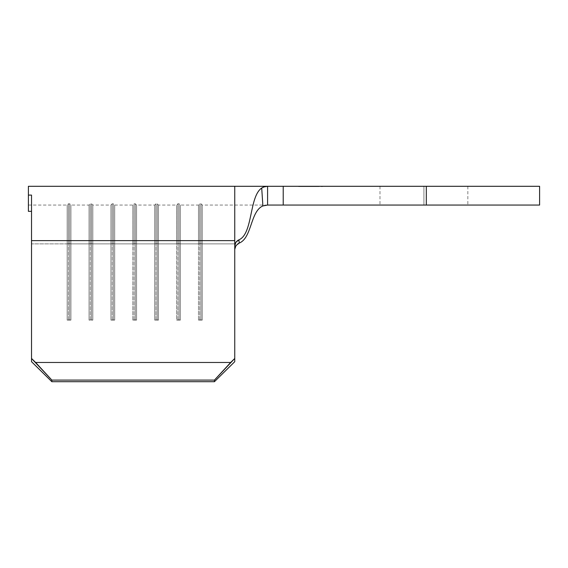 <?xml version="1.0" encoding="UTF-8"?>
<svg xmlns="http://www.w3.org/2000/svg" width="568" height="568" viewBox="0 0 568 568"><rect width="100%" height="100%" fill="white"/><g stroke="black" fill="none" stroke-linecap="round" stroke-linejoin="round"><path stroke-width="0.43" stroke-dasharray="2.84 2.13" d="M423.913 186.297L379.985 186.297L423.913 186.297L423.913 205.055L423.913 186.297L379.985 186.297L467.847 186.297L423.913 186.297L423.913 205.055L379.985 205.055L467.847 205.055L423.913 205.055L423.913 186.297L467.847 186.297L423.913 186.297M322.297 186.297L298.853 186.609L322.297 186.297M304.824 186.297L322.624 186.297L298.534 186.609L322.624 186.609L298.853 186.609L316.326 186.609L304.824 186.297M31.524 361.688L31.524 195.087L31.524 361.688L31.524 195.087L28.4 195.087L28.4 186.297L28.4 211.339L28.4 205.055L28.4 211.339L31.524 211.339L31.524 361.688L31.524 243.871L67.173 243.871L31.524 243.871L31.524 211.339L28.4 211.339L28.4 195.087L31.524 195.087L31.524 358.458L51.851 380.091L51.851 381.703L31.524 361.688L51.851 381.703L214.434 381.703L51.851 381.703L51.851 380.091L214.434 380.091L51.851 380.091L35.606 362.469L230.679 362.469L35.606 362.469L31.524 358.458L31.524 361.688M234.754 245.901L234.754 249.338L234.754 245.909L235.897 242.259L238.901 239.845C253.072 233.917 249.04 196.564 261.706 188.029C249.04 196.564 253.072 233.917 238.901 239.845L239.249 243.061C251.979 238.035 250.318 211.204 262.892 205.95C250.318 211.204 251.979 238.035 239.249 243.061L238.901 239.845L237.048 240.988L235.656 242.642L234.754 245.901L234.754 358.458L214.434 380.091L214.434 381.703L234.754 361.688L234.754 358.458L234.754 361.688L214.434 381.703L214.434 380.091L234.754 358.458L234.754 245.909L234.754 361.688L234.754 240.64L31.524 240.64L234.754 240.64L234.754 186.297L234.754 240.64M234.754 249.331L234.754 243.871L202.236 243.871L202.236 320.111L198.488 320.111L198.488 243.871L180.354 243.871L180.354 320.111L176.598 320.111L176.598 243.871L158.465 243.871L158.465 320.111L154.716 320.111L154.716 243.871L136.583 243.871L136.583 320.111L132.827 320.111L132.827 243.871L114.693 243.871L114.693 320.111L110.945 320.111L110.945 243.871L92.811 243.871L92.811 320.111L89.055 320.111L89.055 243.871L70.922 243.871L70.922 320.111L67.173 320.111L67.173 205.055L67.173 243.871L31.524 243.871L67.173 243.871L67.173 320.111L70.922 320.111L70.922 243.871L89.055 243.871L89.055 205.055L89.055 243.871L70.922 243.871L70.922 205.055L70.922 243.871L89.055 243.871L89.055 320.111L92.811 320.111L92.811 243.871L110.945 243.871L110.945 205.055L110.945 243.871L92.811 243.871L92.811 205.055L92.811 243.871L110.945 243.871L110.945 320.111L114.693 320.111L114.693 243.871L132.827 243.871L132.827 205.055L132.827 243.871L114.693 243.871L114.693 205.055L114.693 243.871L132.827 243.871L132.827 320.111L136.583 320.111L136.583 243.871L154.716 243.871L154.716 205.055L154.716 243.871L136.583 243.871L136.583 205.055L136.583 243.871L154.716 243.871L154.716 320.111L158.465 320.111L158.465 243.871L176.598 243.871L176.598 205.055L176.598 243.871L158.465 243.871L158.465 205.055L158.465 243.871L176.598 243.871L176.598 320.111L180.354 320.111L180.354 243.871L198.488 243.871L198.488 205.055L198.488 243.871L180.354 243.871L180.354 205.055L180.354 243.871L198.488 243.871L198.488 320.111L202.236 320.111L202.236 205.055L202.236 243.871L234.754 243.871L202.236 243.871L234.754 243.871L234.754 205.055L234.754 249.331L234.754 205.055L234.754 249.331L235.131 247.186L237.807 243.807L235.131 247.186L234.754 249.331M68.423 243.658L69.672 243.658L69.672 319.89L68.423 319.89L68.423 243.658L68.423 319.89L67.173 320.111L67.173 243.871L68.423 243.658L70.922 243.871L70.922 320.111L69.672 319.89L69.672 243.658L68.423 243.658L68.423 203.805L68.423 243.658L67.173 243.871L68.423 243.658L68.423 203.805L68.423 243.658L69.672 243.658L69.672 203.805L69.672 243.658L70.922 243.871L69.672 243.658L69.672 203.805L69.672 243.658L70.922 243.871L70.922 205.055L70.922 320.111L69.672 319.89L69.672 243.658L69.672 319.89L68.423 319.89L68.423 243.658L68.423 319.89L67.173 320.111L67.173 205.055L67.173 243.871L68.423 243.658M69.672 319.89L67.173 320.111L69.672 319.89M90.305 243.658L91.554 243.658L91.554 319.89L90.305 319.89L90.305 243.658L90.305 319.89L89.055 320.111L89.055 243.871L90.305 243.658L92.811 243.871L92.811 320.111L91.554 319.89L91.554 243.658L90.305 243.658L90.305 203.805L90.305 243.658L89.055 243.871L90.305 243.658L90.305 203.805L90.305 243.658L91.554 243.658L91.554 203.805L91.554 243.658L92.811 243.871L91.554 243.658L91.554 203.805L91.554 243.658L92.811 243.871L92.811 205.055L92.811 320.111L91.554 319.89L91.554 243.658L91.554 319.89L90.305 319.89L90.305 243.658L90.305 319.89L89.055 320.111L89.055 205.055L89.055 243.871L90.305 243.658M91.554 319.89L89.055 320.111L91.554 319.89M112.194 243.658L113.444 243.658L113.444 319.89L112.194 319.89L112.194 243.658L112.194 319.89L110.945 320.111L110.945 243.871L112.194 243.658L114.693 243.871L114.693 320.111L113.444 319.89L113.444 243.658L112.194 243.658L112.194 203.805L112.194 243.658L110.945 243.871L112.194 243.658L112.194 203.805L112.194 243.658L113.444 243.658L113.444 203.805L113.444 243.658L114.693 243.871L113.444 243.658L113.444 203.805L113.444 243.658L114.693 243.871L114.693 205.055L114.693 320.111L113.444 319.89L113.444 243.658L113.444 319.89L112.194 319.89L112.194 243.658L112.194 319.89L110.945 320.111L110.945 205.055L110.945 243.871L112.194 243.658M113.444 319.89L110.945 320.111L113.444 319.89M134.076 243.658L135.333 243.658L135.333 319.89L134.076 319.89L134.076 243.658L134.076 319.89L132.827 320.111L132.827 243.871L134.076 243.658L136.583 243.871L136.583 320.111L135.333 319.89L135.333 243.658L134.076 243.658L134.076 203.805L134.076 243.658L132.827 243.871L134.076 243.658L134.076 203.805L134.076 243.658L135.333 243.658L135.333 203.805L135.333 243.658L136.583 243.871L135.333 243.658L135.333 203.805L135.333 243.658L136.583 243.871L136.583 205.055L136.583 320.111L135.333 319.89L135.333 243.658L135.333 319.89L134.076 319.89L134.076 243.658L134.076 319.89L132.827 320.111L132.827 205.055L132.827 243.871L134.076 243.658M135.333 319.89L132.827 320.111L135.333 319.89M155.966 243.658L157.215 243.658L157.215 319.89L155.966 319.89L155.966 243.658L155.966 319.89L154.716 320.111L154.716 243.871L155.966 243.658L158.465 243.871L158.465 320.111L157.215 319.89L157.215 243.658L155.966 243.658L155.966 203.805L155.966 243.658L154.716 243.871L155.966 243.658L155.966 203.805L155.966 243.658L157.215 243.658L157.215 203.805L157.215 243.658L158.465 243.871L157.215 243.658L157.215 203.805L157.215 243.658L158.465 243.871L158.465 205.055L158.465 320.111L157.215 319.89L157.215 243.658L157.215 319.89L155.966 319.89L155.966 243.658L155.966 319.89L154.716 320.111L154.716 205.055L154.716 243.871L155.966 243.658M157.215 319.89L154.716 320.111L157.215 319.89M177.855 243.658L179.105 243.658L179.105 319.89L177.855 319.89L177.855 243.658L177.855 319.89L176.598 320.111L176.598 243.871L177.855 243.658L180.354 243.871L180.354 320.111L179.105 319.89L179.105 243.658L177.855 243.658L177.855 203.805L177.855 243.658L176.598 243.871L177.855 243.658L177.855 203.805L177.855 243.658L179.105 243.658L179.105 203.805L179.105 243.658L180.354 243.871L179.105 243.658L179.105 203.805L179.105 243.658L180.354 243.871L180.354 205.055L180.354 320.111L179.105 319.89L179.105 243.658L179.105 319.89L177.855 319.89L177.855 243.658L177.855 319.89L176.598 320.111L176.598 205.055L176.598 243.871L177.855 243.658M179.105 319.89L176.598 320.111L179.105 319.89M199.737 243.658L200.987 243.658L200.987 319.89L199.737 319.89L199.737 243.658L199.737 319.89L198.488 320.111L198.488 243.871L199.737 243.658L202.236 243.871L202.236 320.111L200.987 319.89L200.987 243.658L199.737 243.658L199.737 203.805L199.737 243.658L198.488 243.871L199.737 243.658L199.737 203.805L199.737 243.658L200.987 243.658L200.987 203.805L200.987 243.658L202.236 243.871L200.987 243.658L200.987 203.805L200.987 243.658L202.236 243.871L202.236 205.055L202.236 320.111L200.987 319.89L200.987 243.658L200.987 319.89L199.737 319.89L199.737 243.658L199.737 319.89L198.488 320.111L198.488 205.055L198.488 243.871L199.737 243.658M200.987 319.89L198.488 320.111L200.987 319.89M265.93 186.41L261.706 188.029L262.892 205.95L267.585 205.055L267.585 186.297L265.746 186.439M263.886 186.922L261.706 188.029L262.892 205.95L267.585 205.055L267.585 186.297L283.219 186.297L283.219 205.055L267.585 205.055L267.585 186.297L267.585 205.055L267.585 186.297L539.6 186.297L539.6 205.055L283.219 205.055L426.32 205.055L426.32 186.297L283.219 186.297L283.219 205.055L267.585 205.055L267.585 186.297L265.725 186.446M539.6 205.055L539.6 186.297L426.32 186.297L426.32 205.055L539.6 205.055M423.913 205.055L467.847 205.055L423.913 205.055M267.585 186.297L267.116 186.304M264.965 186.602L263.836 186.943M306.23 186.297L316.049 186.609L306.23 186.297M306.23 186.609L316.049 186.609L306.23 186.609M316.326 186.297L310.575 186.609L316.326 186.297M304.824 186.609L316.326 186.609L304.824 186.609M310.568 186.609L305.946 186.297L315.204 186.297L310.568 186.609M310.618 186.297L305.946 186.609L310.618 186.297M379.985 186.297L379.985 205.055M267.5 205.055L202.236 205.055L200.987 203.805L199.737 203.805L198.488 205.055L180.354 205.055L179.105 203.805L177.855 203.805L176.598 205.055L158.465 205.055L157.215 203.805L155.966 203.805L154.716 205.055L136.583 205.055L135.333 203.805L134.076 203.805L132.827 205.055L114.693 205.055L113.444 203.805L112.194 203.805L110.945 205.055L92.811 205.055L91.554 203.805L90.305 203.805L89.055 205.055L70.922 205.055L69.672 203.805L68.423 203.805L67.173 205.055L28.4 205.055M467.847 186.297L467.847 205.055"/><path stroke-width="0.85" d="M31.524 195.087L31.524 361.688L51.851 381.703L214.434 381.703L234.754 361.688L234.754 358.458L234.754 361.688L214.434 381.703L51.851 381.703L51.851 380.091L214.434 380.091L214.434 381.703L214.434 380.091L51.851 380.091L31.524 358.458L31.524 240.64L234.754 240.64L234.754 186.297L234.754 358.458L230.679 362.469L35.606 362.469L230.679 362.469L214.434 380.091L234.754 358.458L234.754 245.909L235.131 243.764L236.196 241.861L237.843 240.399L238.901 239.845L239.249 243.061L236.004 245.532L234.754 249.331L236.004 245.532L239.249 243.061C251.979 238.035 250.318 211.204 262.892 205.95C250.318 211.204 251.979 238.035 239.249 243.061L237.807 243.807L239.249 243.061L238.901 239.845C253.072 233.917 249.04 196.564 261.706 188.029C249.04 196.564 253.072 233.917 238.901 239.845L235.89 242.273L234.754 245.901L234.754 240.64L31.524 240.64L31.524 195.087L28.4 195.087L31.524 195.087M28.4 211.339L31.524 211.339L28.4 211.339L28.4 186.297L28.4 211.339M35.606 362.469L51.851 380.091L51.851 381.703L31.524 361.688L31.524 358.458L35.606 362.469M267.5 205.055L283.219 205.055L283.219 186.297L267.585 186.297L267.585 205.055L426.32 205.055L283.219 205.055L283.219 186.297L426.32 186.297L426.32 205.055L539.6 205.055L539.6 186.297L267.585 186.297L267.585 205.055L262.892 205.95L261.706 188.029L263.836 186.943L266.832 186.318M539.6 186.297L539.6 205.055L426.32 205.055L426.32 186.297L539.6 186.297M267.585 205.055L262.892 205.95L261.706 188.029L263.836 186.943L267.585 186.297L28.4 186.297M265.725 186.446L264.965 186.602M263.843 186.936L262.792 187.39"/></g></svg>
